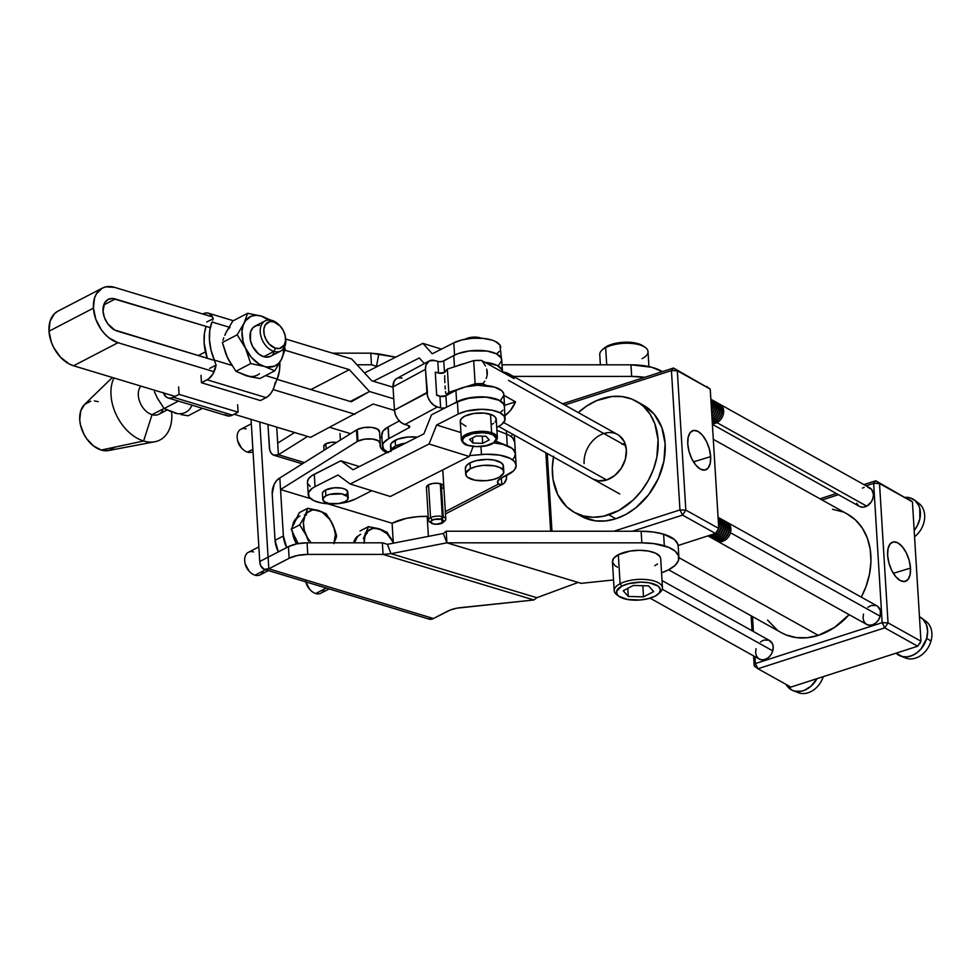 <?xml version="1.0" encoding="UTF-8"?>
<svg xmlns="http://www.w3.org/2000/svg" width="980" height="980" viewBox="0 0 980 980"><rect width="100%" height="100%" fill="white"/><g stroke="black" fill="none" stroke-linecap="round" stroke-linejoin="round"><path stroke-width="1.47" d="M348.194 497.926L347.839 492.119A12.728 5.157 176.5 0 0 339.435 487.82A12.728 5.157 176.5 0 0 325.544 490L325.899 495.807A12.728 5.157 -3.5 0 1 339.791 493.626A12.728 5.157 -3.5 0 1 348.194 497.926A12.728 5.157 -3.5 0 1 345.083 501.601A12.728 5.157 -3.5 0 1 331.191 503.781A12.728 5.157 -3.5 0 1 322.788 499.482A12.728 5.157 -3.5 0 1 325.899 495.807L325.544 490L334.241 487.795L341.432 488.089L345.18 489.216L347.814 491.887L346.173 494.9M324.037 450.273L323.78 446.182A8.477 3.442 -3.5 0 1 325.85 443.744L326.168 448.938L325.85 443.744L323.804 446.353M481.29 338.21A10.388 4.214 176.5 0 0 480.482 337.916L480.482 337.916A10.388 4.214 176.5 0 0 465.194 339.202M490.968 434.042A16.966 6.872 -3.5 0 1 491.813 443.732A16.966 6.872 -3.5 0 1 467.877 445.288A1.066 0.674 108.1 0 1 467.472 445.324A1.066 0.674 -71.9 0 0 467.877 445.288L462.928 442.09L462.695 439.42L465.01 436.786L472.397 433.76L482.136 432.731L488.334 433.356L493.161 434.936L496.346 438.562L493.822 442.556L486.448 445.569L476.697 446.598L467.877 445.288A16.966 6.872 -3.5 0 1 467.031 435.61A16.966 6.872 -3.5 0 1 490.968 434.042A1.066 0.674 -71.9 0 0 491.629 432.719A1.066 0.674 108.1 0 1 490.968 434.042M497.252 438.575A18.02 7.301 176.5 0 0 491.629 432.719A18.02 7.301 -3.5 0 1 497.35 437.595L496.223 419.207A18.02 7.301 176.5 0 0 490.502 414.332L491.629 432.719L490.502 414.332A18.02 7.301 176.5 0 0 470.853 414.026A18.02 7.301 176.5 0 0 460.245 421.412L461.372 439.8A18.02 7.301 -3.5 0 1 471.98 432.401A18.02 7.301 -3.5 0 1 491.629 432.719A18.02 7.301 176.5 0 0 473.095 432.168A18.02 7.301 176.5 0 0 461.47 438.82M373.343 381.269L419.293 357.97L424.328 363.58L419.293 357.97L373.343 381.269M442.286 361.473L450.224 357.443L442.286 361.473M454.561 355.115L453.801 342.853L432.254 353.78L422.907 343.368L364.548 372.964L422.907 343.368L432.254 353.78L453.801 342.853L454.561 355.115M500.768 347.459A26.938 10.915 176.5 0 0 483.14 338.37A26.938 10.915 176.5 0 0 453.801 342.853L462.18 339.852L472.336 338.272L482.724 338.333L491.776 340.023L495.341 341.42L499.91 345.021L501.442 358.472M499.273 351.391L497.056 353.449M441.429 349.125L422.907 343.368L441.429 349.125M476.17 436.002L469.628 439.395L472.875 443.058L482.675 443.327L489.216 439.934L485.958 436.272L476.17 436.002L485.958 436.272L489.216 439.934L482.675 443.327L482.234 436.161L482.675 443.327L472.875 443.058L472.556 437.876L472.875 443.058L469.628 439.395L476.17 436.002M467.178 445.055A1.066 0.674 -71.9 0 0 467.472 445.324C477.334 447.995 495.709 447.002 497.35 437.595M307.463 481.988L308.553 478.755L311.873 475.668L340.844 460.796L359.378 466.566L340.844 460.796L353.008 469.788L423.924 433.822L431.482 414.834L457.403 401.678L458.162 414.075L436.602 425.002L429.056 443.989L350.166 483.998L338.002 475.006L350.166 483.998L390.322 496.493L350.166 483.998L429.056 443.989L469.212 456.484L429.056 443.989L436.602 425.002L460.931 432.56L436.602 425.002L458.162 414.075A26.938 10.915 -3.5 0 1 487.501 409.579A26.938 10.915 -3.5 0 1 505.117 418.668A26.938 10.915 -3.5 0 1 498.305 426.557L501.417 424.671L504.872 420.469L504.259 416.243L499.702 412.629L491.862 410.191L481.952 409.297L466.529 411.073L458.162 414.075L457.403 401.678L470.731 397.696L486.325 397.157L498.943 400.244L503.512 403.858L504.357 406.32M310.17 486.521L307.806 483.581M390.322 496.493L469.212 456.484L473.181 446.488L469.212 456.484L390.322 496.493M496.725 427.366L498.305 426.557L496.725 427.366M465.966 426.288L460.723 422.882L460.245 421.486L461.372 418.619L465.071 415.998L474.112 413.401L484.537 413.144L492.842 415.287L495.758 417.737L496.002 420.579L495.096 422.013M493.54 423.385L491.397 424.634M505.117 418.668L504.357 406.284A26.938 10.915 176.5 0 0 486.742 397.194A26.938 10.915 176.5 0 0 457.403 401.678L431.482 414.834L423.924 433.822L353.008 469.788L340.844 460.796L314.286 474.271L315.046 486.656L338.002 475.006L315.046 486.656L311.934 488.542L308.48 492.744L309.092 496.97L313.649 500.572L321.489 503.01L333.114 503.892A26.938 10.915 -3.5 0 1 308.235 494.545A26.938 10.915 -3.5 0 1 315.046 486.656L314.286 474.271A26.938 10.915 176.5 0 0 307.475 482.16L308.235 494.545M502.875 410.228L500.658 412.286M371.788 490.723L355.189 499.139L371.788 490.723M338.529 503.561L346.81 502.14L355.189 499.139A26.938 10.915 -3.5 0 1 338.529 503.561M322.469 493.908L323.094 491.874L325.544 490A12.728 5.157 176.5 0 0 322.432 493.675L322.788 499.482M481.829 338.468L473.046 337.169L464.581 339.595M345.083 501.601L347.545 499.727L347.753 496.713L341.787 493.896L329.819 494.373L325.899 495.807L322.885 498.698L324.123 501.589L329.194 503.512L338.835 503.512L345.083 501.601M381.894 435.414L382.984 431.09L388.019 427.047A27.146 11.001 176.5 0 0 381.784 434.679L382.494 446.292A27.146 11.001 -3.5 0 1 388.729 438.66L388.019 427.047L388.729 438.66A27.146 11.001 -3.5 0 1 388.925 438.562L388.215 426.949L399.326 420.947L388.215 426.949A27.146 11.001 176.5 0 0 388.019 427.047A27.146 11.001 -3.5 0 1 388.215 426.949L388.925 438.562A27.146 11.001 176.5 0 0 388.729 438.66L383.695 442.703L382.629 444.871L383.609 449.097L388.546 452.65M387.651 452.221A27.146 11.001 -3.5 0 1 382.494 446.292M391.204 447.615L390.677 444.626L391.51 443.107L397.917 439.113L408.256 436.982L417.345 437.166A19.086 7.73 176.5 0 0 395.197 440.29L395.553 446.096A19.086 7.73 -3.5 0 1 405.598 443.119L395.553 446.096L395.197 440.29A19.086 7.73 176.5 0 0 390.542 445.802L390.898 451.609M391.008 450.518A19.086 7.73 -3.5 0 1 395.553 446.096L391.008 450.518M438.526 373.062L437.815 361.461A4.239 1.715 176.5 0 0 443.781 360.922L444.491 372.535A4.239 1.715 -3.5 0 1 438.526 373.062L435.267 372.13L436.688 395.357L435.267 372.13L438.526 373.062L437.815 361.461L434.557 360.518L439.261 361.706L442.495 361.412L453.789 355.52L454.475 366.79L453.789 355.52L443.781 360.922L444.491 372.535L438.526 373.062M456.57 366.116A27.146 11.001 -3.5 0 1 464.508 363.555L456.558 366.116M502.422 372.241L502.017 369.766L497.191 365.466L484.867 362.294A27.146 11.001 -3.5 0 1 502.446 371.432A27.146 11.001 -3.5 0 1 502.434 372.094M502.446 371.432L501.736 359.832A27.146 11.001 176.5 0 0 483.52 350.62A27.146 11.001 176.5 0 0 453.789 355.52L458.211 353.56L469.334 350.95L487.244 351.085L496.48 353.854L501.307 358.153L501.711 360.628L498.404 365.565M456.631 401.959A27.146 11.001 -3.5 0 1 486.362 397.072A27.146 11.001 -3.5 0 1 504.577 406.271A27.146 11.001 -3.5 0 1 504.443 407.656L504.149 404.605L499.322 400.293L495.157 398.676L484.365 396.925L466.333 398.456L453.066 403.882L456.631 401.959L455.921 390.346L456.631 401.959M504.577 406.271L503.867 394.658A27.146 11.001 176.5 0 0 485.651 385.459A27.146 11.001 176.5 0 0 455.921 390.346L465.623 386.843L477.579 385.263L494.447 387.063L501.662 390.689L503.438 392.992L503.843 395.454L500.535 400.404M408.746 427.844L408.611 425.59L408.746 427.844L388.925 438.562L408.746 427.844A4.239 1.715 -3.5 0 0 409.726 426.655L409.726 426.655A4.239 1.715 -3.5 0 0 408.195 425.443L409.714 426.533L408.746 427.844M446.611 407.166L445.912 395.761L455.921 390.346L445.912 395.761L446.611 407.166M439.947 396.288A4.239 1.715 176.5 0 0 445.912 395.761L439.947 396.288L440.657 407.901L439.947 396.288L436.688 395.357L439.947 396.288M445.128 407.913A4.239 1.715 -3.5 0 1 440.657 407.901L437.399 406.97L404.936 424.512L408.195 425.443L404.936 424.512L437.399 406.97L433.601 405.01L430.269 401.592L427.929 397.219L426.913 392.551L394.45 410.106L393.029 386.88L425.491 369.338L427.464 392.711L425.491 369.338L425.957 365.099L429.24 360.922L434.557 360.518A12.728 8.759 -118.4 0 0 429.216 360.934A12.728 8.759 -118.4 0 0 425.491 369.338L427.464 392.711L394.45 410.106L395.467 414.761L397.819 419.134L401.139 422.564L404.936 424.512A12.728 8.759 61.6 0 1 394.45 410.106L393.029 386.88L425.491 369.338L426.913 392.551A12.728 8.759 -118.4 0 0 437.399 406.97L442.103 408.146L445.337 407.864M402.094 378.072L398.407 377.888M396.79 378.476L394.279 380.901L393.029 386.88A12.728 8.759 61.6 0 1 396.753 378.488L429.216 360.934M163.207 408.868A16.966 11.454 -117.4 0 1 152.047 414.663L143.619 441A40.29 27.207 62.6 0 0 171.647 412.029A40.29 27.207 -117.4 0 1 154.779 441.772A40.29 27.207 -117.4 0 1 143.619 441L101.197 450.041A26.509 17.897 62.6 0 0 108.535 450.543L154.779 441.772M114.893 447.211L108.731 450.506L101.197 450.041L143.619 441L152.047 414.663A16.966 11.454 -117.4 0 1 139.846 402.07A16.966 11.454 -117.4 0 1 140.838 386.096A16.966 11.454 62.6 0 0 139.846 402.07A16.966 11.454 62.6 0 0 152.047 414.663L164.064 408.427L152.047 414.663A16.966 11.454 62.6 0 0 158.907 414.246L166.992 410.044M279.913 325.789L279.165 325.017A16.966 11.454 62.6 0 0 272.06 320.435L273.873 321.893A14.418 9.739 -117.4 0 1 279.913 325.789A14.418 9.739 -117.4 0 1 285.266 336.103A14.418 9.739 -117.4 0 1 275.478 348.219L273.959 351.404A16.966 11.454 62.6 0 0 285.462 337.157L285.266 336.103M270.676 356.242L266.217 357.161L263.73 356.708A16.966 11.454 62.6 0 0 270.603 356.279L280.819 350.975A16.966 11.454 -117.4 0 1 273.959 351.404L263.73 356.708L258.769 354.05L252.681 346.614L250.427 340.452L250.611 331.73L253.073 327.541L257.017 325.446L259.369 325.287M265.2 320.864L254.971 326.168A16.966 11.454 62.6 0 0 250.807 341.959A16.966 11.454 62.6 0 0 263.73 356.708L273.959 351.404A16.966 11.454 -117.4 0 1 261.035 336.655A16.966 11.454 -117.4 0 1 265.2 320.864A16.966 11.454 -117.4 0 1 272.06 320.435A16.966 11.454 -117.4 0 1 279.545 325.434M285.352 336.618A16.966 11.454 -117.4 0 1 280.819 350.975M188.123 415.777L202.444 408.341L188.123 415.777L181.006 414.589L188.123 415.777M154.375 391.657L157.584 398.566L164.138 408.525L178.446 401.102L164.138 408.525L177.221 413.585M171.794 411.955L164.138 408.525L157.425 398.162M174.514 412.984A27.563 18.608 62.6 0 0 191.749 405.843M238.091 412.176L237.638 404.752L238.091 412.176L179.071 394.364L238.091 412.176L232.419 415.116L238.091 412.176M163.268 392.478L166.036 396.851L168.744 398.125L171.819 397.941L179.071 394.364L178.617 386.929L179.071 394.364L173.411 397.304L232.419 415.116L229.271 416.047L225.057 414.663M168.143 397.978L227.152 415.802A15.264 9.408 -73.2 0 0 232.419 415.116L173.411 397.304A15.264 9.408 106.8 0 1 168.143 397.978A15.264 9.408 106.8 0 1 163.415 392.907M242.575 374.238L249.937 376.467M283.612 348.562A27.563 18.608 -117.4 0 1 281.554 359.231L274.719 370.844L281.554 359.231A27.563 18.608 -117.4 0 1 264.331 366.385L274.719 370.844L259.884 378.537L274.719 370.844L264.331 366.385L250.721 363.592L235.898 371.285L249.435 376.614L259.884 378.537L246.274 375.744L235.898 371.285L227.507 357.737A27.563 18.608 62.6 0 0 232.321 365.528M246.274 375.744A27.563 18.608 62.6 0 0 259.48 373.735M229.712 361.791L225.902 354.013L222.362 342.51L237.185 334.817L251.358 357.357L258.892 363.899L264.331 366.385A27.563 18.608 -117.4 0 1 245.564 348.365L250.721 363.592L245.564 348.365L237.185 334.817L222.362 342.51L227.507 357.737L235.898 371.285L250.721 363.592L267.026 366.986L274.51 366.152L278.565 363.445L281.554 359.231L285.168 349.309L284.592 346.945L285.168 349.309L281.554 359.231L283.257 353.792L283.563 347.496M224.763 335.246L225.976 332.575L224.763 335.246M222.975 340.207L223.771 337.782L222.975 340.207M237.185 334.817L244.02 323.216L247.646 313.282L232.811 320.974L225.976 332.575L232.811 320.974L247.646 313.282L261.256 316.062L271.632 320.521L261.256 316.062L247.646 313.282L244.02 323.216L237.185 334.817M229.994 327.443A27.563 18.608 62.6 0 0 225.976 332.575L227.752 329.721M269.316 320.387L261.256 316.062L255.927 315.303L251.064 316.295L245.368 320.926L243.003 325.801L241.987 331.718L243.114 341.677L245.564 348.365A27.563 18.608 -117.4 0 1 244.02 323.216A27.563 18.608 -117.4 0 1 261.256 316.062A27.563 18.608 -117.4 0 1 268.777 319.97M273.947 353.033L272.501 354.895M272.06 320.435A16.966 11.454 62.6 0 0 260.227 332.061A16.966 11.454 62.6 0 0 273.959 351.404L275.478 348.219A14.418 9.739 -117.4 0 1 263.804 331.779A14.418 9.739 -117.4 0 1 273.873 321.893L272.06 320.435M273.873 321.893L269.769 321.636L265.188 325.017L263.853 329.268L264.171 334.401L266.082 339.631L269.304 344.176L275.478 348.219L279.582 348.464L284.163 345.095L285.499 340.844L285.18 335.711L283.269 330.468L280.047 325.936L273.873 321.893M207.246 358.276L204.11 342.706L204.465 333.09L206.057 326.377A46.82 31.617 62.6 0 0 207.246 358.276M211.974 322.004L228.928 327.124L211.974 322.004L209.781 330.432L209.451 339.938L210.982 349.995L216.066 365.087A15.264 9.408 106.8 0 1 207.123 379.811L266.131 397.623A15.264 9.408 -73.2 0 0 275.074 382.911L276.311 381L273.004 389.783L270.615 393.703L267.699 396.63L260.472 400.563L266.131 397.623L207.123 379.811L201.464 382.751L260.472 400.563L201.464 382.751L208.691 378.807L212.881 374.029L216.066 365.087L214.314 360.089A46.82 31.617 -117.4 0 1 211.974 322.004M213.224 318.671L212.672 320.215L213.224 318.671L212.513 316.932L209.169 313.49L206.241 312.926L203.093 313.857A15.264 9.408 106.8 0 1 208.36 313.171A15.264 9.408 106.8 0 1 213.224 318.671L206.78 322.016M277.242 379.101L276.311 381L277.242 379.101L265.58 375.573L277.242 379.101L279.435 370.673L279.839 362.526A46.82 31.617 -117.4 0 1 277.242 379.101M231.721 365.356L214.314 360.089L231.721 365.356M209.622 368.431L216.066 365.087M200.998 375.316L201.464 382.751L200.998 375.316M227.507 357.737L226.135 354.417M224.947 335.16L225.976 332.575M112.382 377.496L84.599 404.422A26.509 17.897 62.6 0 0 81.806 429.473A26.509 17.897 62.6 0 0 101.197 450.041L93.443 445.888L86.632 438.685L83.925 434.263L80.409 424.646L79.735 419.808L80.691 411.012L84.549 404.471L90.711 401.188M94.374 400.943L98.245 401.653M143.619 441A40.29 27.207 -117.4 0 1 113.925 377.962A40.29 27.207 62.6 0 0 143.619 441M430.771 522.389A8.697 3.528 -3.5 0 1 428.444 520.196L426.423 487.281A8.697 3.528 -3.5 0 1 428.554 484.782L432.817 483.471L437.864 483.275L442.874 484.794L443.72 486.766M264.416 569.38L429.056 619.103A12.764 7.865 -73.2 0 0 433.454 618.527L268.814 568.817L268.104 557.204L268.814 568.817A12.764 7.865 106.8 0 1 264.416 569.38A12.764 7.865 106.8 0 1 259.749 561.503L268.079 557.179L259.749 561.503L251.052 419.366L259.749 561.503L260.656 565.632L264.049 569.258L268.814 568.817L289.149 558.269L288.439 546.656L296.854 543.827L307.071 542.81A21.205 8.587 176.5 0 0 288.439 546.656L289.149 558.269A21.205 8.587 -3.5 0 1 307.781 554.423L307.071 542.81L382.359 542.822L383.07 554.423L307.781 554.423L307.071 542.81L382.359 542.822L387.418 544.329L443.303 533.475L446.892 542.822L391.008 553.688L387.418 544.329L382.359 542.822L383.07 554.423L391.008 553.688L387.418 544.329L443.303 533.475L446.206 531.209L641.141 531.234L641.851 542.846A42.41 17.187 -3.5 0 1 664.33 545.787L663.619 534.173A42.41 17.187 176.5 0 0 641.141 531.234L641.851 542.846L446.917 542.822L446.206 531.209L443.303 533.475L446.892 542.822L446.206 531.209L641.141 531.234L653.121 531.993L663.619 534.173L664.33 545.787A42.41 17.187 -3.5 0 1 678.895 557.608A42.41 17.187 -3.5 0 1 661.549 572.81L668.323 569.956L674.951 565.497L678.442 560.609L678.503 555.685L675.134 551.128L668.617 547.318L653.832 543.606L641.851 542.846L446.917 542.822L581.14 583.345L578.139 582.451L536.82 597.714L533.916 599.981L457.084 608.151L450.371 609.964L433.454 618.527L428.689 618.968M324.123 589.176A12.728 8.587 -117.4 0 1 315.744 593.525A12.728 8.587 62.6 0 0 320.889 593.206L329.133 588.931M326.267 588.061L315.744 593.525L326.267 588.061M658.425 593.904L660.226 592.226A24.169 9.8 176.5 0 0 651.455 580.319A24.169 9.8 176.5 0 0 620.107 583.725L621.822 586.138A22.05 8.93 -3.5 0 1 650.426 583.039A22.05 8.93 -3.5 0 1 658.425 593.904A22.05 8.93 -3.5 0 1 655.069 596.183L648.282 598.658L639.989 600.005L627.531 599.49L618.748 596.159L617.204 594.603L616.604 591.148L621.822 586.138L628.621 583.651L641.226 582.132L649.373 582.831L658.156 586.15L660.422 589.409L659.332 592.924L655.069 596.183A22.05 8.93 -3.5 0 1 618.956 596.318A22.05 8.93 -3.5 0 1 621.822 586.138L620.107 583.725A24.169 9.8 -3.5 0 1 646.506 579.572A24.169 9.8 -3.5 0 1 662.468 587.743A24.169 9.8 -3.5 0 1 659.221 593.072M662.468 587.743L660.692 558.723A24.169 9.8 176.5 0 0 644.73 550.552A24.169 9.8 176.5 0 0 618.331 554.692L620.107 583.725L618.331 554.692A24.169 9.8 176.5 0 0 612.427 561.675L614.203 590.695A24.169 9.8 -3.5 0 1 620.107 583.725A24.169 9.8 176.5 0 0 616.971 594.872L618.956 596.318M648.932 366.594L648.025 351.661A24.169 9.8 176.5 0 0 632.063 343.478A24.169 9.8 176.5 0 0 605.665 347.63L606.718 364.805L605.665 347.63A24.169 9.8 -3.5 0 1 645.257 347.471A24.169 9.8 -3.5 0 1 642.12 358.631M645.257 347.471L643.272 346.038A22.05 8.93 176.5 0 0 607.147 346.173L605.665 347.63L607.147 346.173A22.05 8.93 176.5 0 0 603.803 348.451L602.002 350.117A24.169 9.8 -3.5 0 1 605.665 347.63A24.169 9.8 176.5 0 0 599.76 354.613L600.385 364.805M253.024 451.56A12.728 8.587 -117.4 0 1 247.475 452.111A12.728 8.587 62.6 0 0 252.632 451.792L253.024 451.584M252.877 449.305L247.475 452.111L252.877 449.305M263.375 570.838A12.728 8.587 -117.4 0 1 255.008 575.187A12.728 8.587 62.6 0 0 260.153 574.868L268.398 570.593M265.531 569.723L255.008 575.187L265.531 569.723M503.794 471.858L503.438 466.051A19.086 7.73 176.5 0 0 490.845 459.608A19.086 7.73 176.5 0 0 470.008 462.879L470.363 468.685A19.086 7.73 -3.5 0 1 491.201 465.414A19.086 7.73 -3.5 0 1 503.794 471.858A19.086 7.73 -3.5 0 1 499.139 477.37L503.659 473.034L503.132 470.045L499.812 467.509L494.202 465.819L483.41 465.365L476.243 466.529L470.363 468.685L465.843 473.022L466.37 476.011L467.693 477.358L475.3 480.237L486.08 480.69L493.259 479.526L499.139 477.37A19.086 7.73 -3.5 0 1 478.301 480.641A19.086 7.73 -3.5 0 1 465.696 474.198A19.086 7.73 -3.5 0 1 470.363 468.685L470.008 462.879L475.888 460.723L486.791 459.412L493.846 460.012L501.442 462.891L503.402 465.708L502.471 468.759M356.487 429.963L357.198 441.576A12.728 5.157 -3.5 0 1 357.982 441.135L357.271 429.522A12.728 5.157 176.5 0 0 356.487 429.963L357.198 441.576L280.537 489.559L310.599 498.636L280.537 489.559L279.827 477.946L356.487 429.963L279.827 477.946L283.379 535.999L275.049 540.323L272.207 493.883L274.143 484.402L276.691 480.482L279.827 477.946A12.728 7.84 106.8 0 0 272.207 493.883L275.049 540.323A21.205 14.32 62.6 0 0 278.381 551.863L275.049 540.323L283.379 535.999L280.537 489.559L357.198 441.576A12.728 5.157 176.5 0 1 357.982 441.135A12.728 5.157 -3.5 0 1 371.861 438.954A12.728 5.157 -3.5 0 1 380.265 443.254A12.728 5.157 -3.5 0 1 380.216 443.879L378.501 440.841L372.584 439.028L364.732 439.138L357.982 441.135L357.271 429.522A12.728 5.157 176.5 0 0 356.487 429.963M294.613 432.523L277.695 443.119L294.613 432.523M506.574 475.741L506.403 478.853L503.904 483.434L501.785 484.573L501.393 478.081L501.785 484.573L498.526 484.034L497.632 481.241L500.596 478.497L513.422 470.976L515.015 469.089L516.141 465.243A31.813 12.887 -3.5 0 1 508.375 474.467L500.596 478.497A12.728 5.157 -3.5 0 0 497.485 482.172A12.728 5.157 -3.5 0 0 498.526 484.034L445.337 511.634L498.526 484.034L501.785 484.573A12.728 8.587 -117.4 0 0 502.85 484.145A12.728 8.587 -117.4 0 0 506.574 475.741M481.462 454.524A31.813 12.887 -3.5 0 1 516.141 465.28L514.488 461.555L510.188 458.371L499.678 455.124L486.178 454.242L469.567 455.577L481.462 454.524L480.972 446.537L481.462 454.524M515.443 453.875L513.287 449.416L510.727 447.456L495.843 441.196L507.285 445.765L506.574 434.152A31.813 12.887 -3.5 0 1 514.721 442.054A31.813 12.887 176.5 0 0 506.574 434.152L496.909 430.293L506.574 434.152L506.366 430.747L507.285 445.765A31.813 12.887 -3.5 0 1 515.431 453.666A31.813 12.887 176.5 0 0 493.761 442.862L502.924 444.357L511.94 448.277L514.953 451.743L515.431 453.63L514.304 457.476L512.712 459.363M307.61 436.443L278.406 454.72L277.695 443.119L278.406 454.72L273.653 455.173L271.166 453.164L269.659 449.624L267.957 424.475L269.365 447.444A12.728 7.84 106.8 0 0 274.02 455.296A12.728 7.84 106.8 0 0 278.406 454.72L307.61 436.443M276.715 427.121L277.695 443.119L276.715 427.121M386.904 452.797L380.755 447.787L380.216 443.879A31.813 12.887 -3.5 0 0 380.069 445.459A31.813 12.887 -3.5 0 0 386.708 452.699M327.614 503.769L392.11 523.246L406.406 518.346L417.872 516.644L428.211 516.362A38.171 15.46 -3.5 0 0 392.11 523.246L393.274 542.381L392.11 523.246L327.614 503.769M442.642 488.126L441.662 488.738A8.697 3.528 -3.5 0 0 443.781 486.227L443.781 486.227A8.697 3.528 -3.5 0 0 438.048 483.287A8.697 3.528 -3.5 0 0 428.554 484.782L430.563 517.685A8.697 3.528 176.5 0 0 429.436 521.691L431.433 523.136A6.578 2.658 -3.5 0 1 432.278 520.098L430.563 517.685L428.554 484.782L426.447 487.452M465.39 468.734L466.321 465.696L470.008 462.879A19.086 7.73 176.5 0 0 465.341 468.391L465.696 474.198M379.799 435.671A31.813 12.887 176.5 0 0 382.016 438.575L380.044 436.174M380.265 443.254L379.554 431.641A12.728 5.157 176.5 0 0 371.151 427.341A12.728 5.157 176.5 0 0 357.271 429.522L364.021 427.525L371.873 427.415L377.79 429.228L379.505 432.266M286.711 547.538A21.205 14.32 -117.4 0 1 283.379 535.999L286.724 547.563M292.408 526.811A21.205 14.32 62.6 0 1 296.72 517.93L294.343 520.784L292.383 527.044M292.31 530.719L293.976 538.498L296.56 543.888A21.205 14.32 62.6 0 1 292.395 531.736M357.467 536.28L353.584 542.81A21.205 14.32 62.6 0 1 357.467 536.28M512.883 434.263L511.291 436.149M304.388 462.572L278.406 454.72L304.388 462.572M336.483 442.482L331.657 442.274L325.85 443.744A8.477 3.442 -3.5 0 1 336.483 442.482M258.855 546.877L248.43 552.279A12.728 8.587 62.6 0 0 245.306 564.125A12.728 8.587 62.6 0 0 255.008 575.187A12.728 8.587 -117.4 0 1 249.68 571.744A12.728 8.587 -117.4 0 1 244.951 562.643A12.728 8.587 -117.4 0 1 253.587 551.961M244.951 562.643L245.135 563.61A10.376 7.007 62.6 0 0 248.994 571.034L245.196 563.904M251.321 423.801L240.909 429.203A12.728 8.587 62.6 0 0 237.785 441.049A12.728 8.587 62.6 0 0 247.475 452.111A12.728 8.587 -117.4 0 1 242.146 448.668A12.728 8.587 -117.4 0 1 237.43 439.567A12.728 8.587 -117.4 0 1 246.054 428.885M237.43 439.567L237.613 440.535A10.376 7.007 62.6 0 0 241.46 447.958L237.675 440.829M643.48 346.197L634.697 342.865L622.226 342.351L610.283 344.813L603.754 348.488M618.074 595.595A24.169 9.8 -3.5 0 1 614.203 590.695M648.638 585.869L633.386 585.452L623.207 590.732L628.266 596.44L643.505 596.869L653.697 591.577L648.638 585.869L653.697 591.577L643.505 596.869L642.831 585.709L643.505 596.869L628.266 596.44L627.776 588.368L628.266 596.44L623.207 590.732L633.386 585.452L648.638 585.869M305.699 580.981L305.882 581.949A12.728 8.587 62.6 0 0 315.744 593.525A12.728 8.587 -117.4 0 1 310.415 590.082A12.728 8.587 -117.4 0 1 305.895 581.912A10.376 7.007 62.6 0 0 309.729 589.372L310.415 590.082M305.944 582.243L309.741 589.384M581.14 583.345L613.541 579.964L581.14 583.345L446.892 542.822L578.139 582.451L536.82 597.714L391.008 553.688L383.07 554.423L533.916 599.981L460.821 607.625A21.205 8.587 -3.5 0 0 447.603 611.189L433.454 618.527L268.814 568.817L289.149 558.269L297.565 555.44L307.781 554.423L383.07 554.423L533.916 599.981L536.82 597.714L391.008 553.688L446.917 542.822L581.14 583.345M428.395 536.366L427.17 516.338L428.395 536.366M376.528 366.3L378.795 353.915L370.759 353.168L371.469 364.781L376.528 366.3L378.795 353.915L395.749 357.137L370.759 353.168L371.469 364.781L357.002 364.781L371.469 364.781L376.528 366.3M332.502 353.168L370.759 353.168L332.502 353.168M502.03 364.793L630.961 364.817L631.671 376.43L513.422 376.406L631.671 376.43A42.41 17.187 -3.5 0 1 644.717 377.325L631.671 376.43L630.961 364.817L502.03 364.793M662.296 371.653A42.41 17.187 176.5 0 0 630.961 364.817L651.847 367.292L662.296 371.653M678.895 557.632L818.3 635.383L678.895 557.632L678.185 545.995A42.41 17.187 176.5 0 0 663.619 534.173L674.424 539.515L677.793 544.072L678.197 546.509M268.079 557.179L259.81 422.013L268.079 557.204L288.439 546.656L268.091 557.204M660.63 558.282L659.846 556.42L655.632 553.21L648.527 551.066L639.597 550.307L630.201 551.054L618.331 554.692L613.664 558.257L612.476 562.116L614.962 565.681L617.474 567.175M654.775 565.693L657.519 563.99M364.156 543.3L364.928 536.256L368.002 531.025L372.939 528.404L378.966 528.771A21.205 14.32 -117.4 0 1 393.397 542.626L393.397 542.626A21.205 14.32 -117.4 0 1 393.629 543.128L386.953 532.201L378.966 528.771L387.112 533.782L393.397 542.626L386.341 531.858M363.335 538.633L365.712 534.272A21.205 14.32 -117.4 0 1 378.966 528.771L368.492 526.628L363.335 538.633M364.131 542.81A21.205 14.32 -117.4 0 1 365.712 534.272L368.492 526.628L360.015 531.025L368.492 526.628L383.303 530.364M357.026 537.555L355.201 541.303M367.169 533.353L365.148 533.23M355.985 539.318A21.205 14.32 -117.4 0 1 360.652 534.345M295.372 537.775L297.724 542.785M296.279 519.216L291.232 529.261L299.709 524.851L306.152 535.276A21.205 14.32 -117.4 0 1 304.964 515.933L299.709 524.851L306.152 535.276A21.205 14.32 -117.4 0 0 311.15 542.81L307.438 537.738L304.266 530.131L303.396 522.475L304.964 515.933L299.709 524.851L291.232 529.261L296.438 540.323L291.232 529.261L294.466 522.965M299.917 516.007A21.205 14.32 -117.4 0 0 295.25 520.968L299.268 512.687L307.757 508.289L304.964 515.933L307.267 512.687L312.191 510.053L316.148 509.968L322.396 512.344L329.868 519.51L333.715 526.836L335.393 534.615L333.837 543.643L336.618 535.999L332.649 524.288A21.205 14.32 -117.4 0 1 334.204 542.81M306.421 515.015L304.4 514.892M308.455 541.058L306.152 535.276L308.455 541.058M322.567 512.026L307.757 508.289L304.964 515.933A21.205 14.32 -117.4 0 1 318.218 510.433A21.205 14.32 -117.4 0 1 332.649 524.288L326.205 513.863L318.218 510.433L307.757 508.289L299.268 512.687L295.25 520.968M335.54 539.625L336.618 535.999L334.952 530.058L329.684 518.861L325.605 513.52M910.494 568.094L893.344 573.312L910.494 568.094L909.183 560.401L906.329 552.904L902.372 546.754L897.901 542.883L893.613 541.879L890.159 543.888L888.052 548.616L887.623 555.329A20.629 10.082 -107.9 0 1 892.56 542.136A20.629 10.082 -107.9 0 1 910.494 568.094A20.629 10.082 -107.9 0 1 905.214 581.397A20.629 10.082 -107.9 0 1 887.623 555.329L888.933 563.022L891.788 570.519L895.745 576.669L900.204 580.54L904.503 581.544L907.958 579.535L910.065 574.807L910.494 568.094M710.647 456.631L693.485 461.862L710.647 456.631L709.324 448.95L706.482 441.453L702.513 435.304L698.054 431.433L693.767 430.428L690.3 432.437L688.193 437.166L687.764 443.879A20.629 10.082 -107.9 0 1 692.713 430.685A20.629 10.082 -107.9 0 1 710.647 456.631A20.629 10.082 -107.9 0 1 705.367 469.947A20.629 10.082 -107.9 0 1 687.764 443.879L689.075 451.572L691.929 459.057L695.898 465.206L700.357 469.089L704.645 470.094L708.111 468.085L710.206 463.356L710.647 456.631M668.63 569.797L781.452 632.713A67.865 52.442 -60.9 0 0 818.3 635.383A67.865 52.442 -60.9 0 0 849.145 614.644L834.495 627.433L818.3 635.383L807.226 637.735L796.446 637.613L786.352 635.04L781.685 632.847M847.333 514.059L855.663 520.123L862.412 528.232L867.337 538.094L870.216 549.302L870.963 561.442L869.53 574.047L865.989 586.616L861.298 597.151A67.865 52.442 -60.9 0 0 847.553 514.182L713.293 439.31M719.577 526.664A10.609 8.195 -60.9 0 0 718.095 517.722A10.609 8.195 119.1 0 1 719.577 526.664A10.609 8.195 119.1 0 1 717.679 530.682A10.609 8.195 -60.9 0 0 719.577 526.664L719.577 526.664M718.107 518.04A10.609 8.195 119.1 0 1 719.161 526.432A10.609 8.195 119.1 0 1 718.708 527.755A10.609 8.195 -60.9 0 0 719.161 526.432A10.609 8.195 -60.9 0 0 718.107 518.04M709.863 536.428L709.777 535.656L709.863 536.428A10.609 8.195 119.1 0 1 707.94 535.876A10.609 8.195 -60.9 0 0 709.863 536.428A10.609 8.195 -60.9 0 0 721.035 527.473L721.452 527.706A10.609 8.195 -60.9 0 0 718.254 517.379A10.609 8.195 -60.9 0 0 718.071 517.269A10.609 8.195 119.1 0 1 721.035 527.473A10.609 8.195 119.1 0 1 709.863 536.428M711.737 537.481L711.664 536.709L711.737 537.481A10.609 8.195 119.1 0 1 709.398 536.709A10.609 8.195 119.1 0 1 708.687 536.256A10.609 8.195 -60.9 0 0 711.737 537.481A10.609 8.195 -60.9 0 0 722.922 528.526L723.338 528.759A10.609 8.195 -60.9 0 0 720.141 518.42A10.609 8.195 -60.9 0 0 719.933 518.31A10.609 8.195 119.1 0 1 723.338 528.759A10.609 8.195 119.1 0 1 712.154 537.714A10.609 8.195 119.1 0 1 709.606 536.832A10.609 8.195 -60.9 0 0 709.814 536.942A10.609 8.195 -60.9 0 0 712.154 537.714A10.609 8.195 -60.9 0 0 723.338 528.759L722.922 528.526A10.609 8.195 119.1 0 1 711.737 537.481M710.28 536.66A10.609 8.195 119.1 0 1 707.915 535.889A10.609 8.195 -60.9 0 0 707.928 535.901A10.609 8.195 -60.9 0 0 710.28 536.66A10.609 8.195 -60.9 0 0 721.452 527.706A10.609 8.195 119.1 0 1 710.28 536.66M718.965 517.832A10.609 8.195 119.1 0 1 719.724 518.187A10.609 8.195 119.1 0 1 722.922 528.526A10.609 8.195 -60.9 0 0 718.965 517.832M713.624 538.535L713.538 537.751L713.624 538.535A10.609 8.195 119.1 0 1 711.272 537.763A10.609 8.195 119.1 0 1 710.573 537.31A10.609 8.195 -60.9 0 0 713.624 538.535A10.609 8.195 -60.9 0 0 724.808 529.568L725.212 529.8A10.609 8.195 -60.9 0 0 722.015 519.474A10.609 8.195 -60.9 0 0 721.807 519.363A10.609 8.195 119.1 0 1 725.212 529.8A10.609 8.195 119.1 0 1 714.04 538.755A10.609 8.195 119.1 0 1 711.48 537.873A10.609 8.195 -60.9 0 0 711.688 537.995A10.609 8.195 -60.9 0 0 714.04 538.755A10.609 8.195 -60.9 0 0 725.212 529.8L724.808 529.568A10.609 8.195 119.1 0 1 713.624 538.535M720.839 518.885A10.609 8.195 119.1 0 1 721.598 519.241A10.609 8.195 119.1 0 1 724.808 529.568A10.609 8.195 -60.9 0 0 720.839 518.885M715.51 539.576L715.425 538.804L715.51 539.576A10.609 8.195 119.1 0 1 713.158 538.816A10.609 8.195 119.1 0 1 712.448 538.351A10.609 8.195 -60.9 0 0 715.51 539.576A10.609 8.195 -60.9 0 0 726.682 530.621L727.099 530.854A10.609 8.195 -60.9 0 0 723.902 520.527A10.609 8.195 -60.9 0 0 723.693 520.404A10.609 8.195 119.1 0 1 727.099 530.854A10.609 8.195 119.1 0 1 715.914 539.809A10.609 8.195 119.1 0 1 713.367 538.927A10.609 8.195 -60.9 0 0 713.575 539.049A10.609 8.195 -60.9 0 0 715.914 539.809A10.609 8.195 -60.9 0 0 727.099 530.854L726.682 530.621A10.609 8.195 119.1 0 1 715.51 539.576M722.726 519.927A10.609 8.195 119.1 0 1 723.485 520.294A10.609 8.195 119.1 0 1 726.682 530.621A10.609 8.195 -60.9 0 0 722.726 519.927M717.385 540.629L717.299 539.845L717.385 540.629A10.609 8.195 119.1 0 1 715.033 539.858A10.609 8.195 119.1 0 1 714.334 539.404A10.609 8.195 -60.9 0 0 717.385 540.629A10.609 8.195 -60.9 0 0 728.569 531.674L728.985 531.907A10.609 8.195 -60.9 0 0 725.776 521.568A10.609 8.195 -60.9 0 0 725.567 521.458A10.609 8.195 119.1 0 1 728.985 531.907A10.609 8.195 119.1 0 1 717.801 540.862A10.609 8.195 119.1 0 1 715.241 539.968A10.609 8.195 -60.9 0 0 715.449 540.09A10.609 8.195 -60.9 0 0 717.801 540.862A10.609 8.195 -60.9 0 0 728.985 531.907L728.569 531.674A10.609 8.195 119.1 0 1 717.385 540.629M724.6 520.98A10.609 8.195 119.1 0 1 725.359 521.336A10.609 8.195 119.1 0 1 728.569 531.674A10.609 8.195 -60.9 0 0 724.6 520.98M719.271 541.671L719.185 540.899L719.271 541.671A10.609 8.195 119.1 0 1 716.919 540.911A10.609 8.195 119.1 0 1 716.208 540.458A10.609 8.195 -60.9 0 0 719.271 541.671A10.609 8.195 -60.9 0 0 730.443 532.716L880.187 616.224A10.609 8.195 -60.9 0 0 876.99 605.897L727.246 522.389A10.609 8.195 119.1 0 1 730.443 532.716A10.609 8.195 119.1 0 1 719.271 541.671M877.627 606.302L880.346 610.479L880.187 616.224L730.443 532.716A10.609 8.195 -60.9 0 0 726.486 522.034A10.609 8.195 119.1 0 1 727.246 522.389M931 641.018A21.07 16.28 119.1 0 1 908.791 658.817A21.07 16.28 -60.9 0 0 931 641.018A21.07 16.28 -60.9 0 0 926.1 621.443A21.07 16.28 -60.9 0 0 923.711 620.022A21.07 16.28 119.1 0 1 931 641.018L926.7 638.36A21.842 16.881 -60.9 0 0 920.134 617.094A21.842 16.881 119.1 0 1 921.617 618.062A21.842 16.881 119.1 0 1 926.7 638.36L931 641.018M926.676 638.348L926.7 638.36A21.842 16.881 119.1 0 1 900.461 656A21.842 16.881 119.1 0 1 898.832 655.228A21.842 16.881 -60.9 0 0 926.7 638.36L921.151 648.76L916.962 652.741L912.209 655.498L907.26 656.808L902.47 656.588L896.075 653.182A21.842 16.881 119.1 0 0 898.807 655.216A21.842 16.881 119.1 0 0 926.676 638.348A21.842 16.881 119.1 0 0 920.085 617.057A21.842 16.881 119.1 0 0 919.461 616.739L923.05 619.323L926.357 624.529L927.619 631.132L926.676 638.348M760.48 641.949L763.812 640.111L768.798 640.161L772.314 643.456L773.208 646.947L772.767 650.867L662.272 589.237L772.767 650.867A10.609 8.195 -60.9 0 0 769.57 640.528L662.027 580.552M823.274 676.653A21.07 16.28 119.1 0 1 801.37 693.448A21.07 16.28 -60.9 0 0 823.274 676.653M712.142 402.817L711.076 403.001L712.142 402.817A10.609 8.195 119.1 0 1 711.492 409.714A10.609 8.195 -60.9 0 0 712.142 402.817A10.609 8.195 -60.9 0 0 710.892 399.999A10.609 8.195 119.1 0 1 712.142 402.817M714.016 403.87L712.742 404.091L714.016 403.87A10.609 8.195 119.1 0 1 711.737 413.732A10.609 8.195 -60.9 0 0 714.016 403.87A10.609 8.195 -60.9 0 0 710.843 399.228A10.609 8.195 119.1 0 1 714.432 404.103A10.609 8.195 119.1 0 1 711.774 414.442A10.609 8.195 -60.9 0 0 714.432 404.103A10.609 8.195 -60.9 0 0 711.039 399.326A10.609 8.195 -60.9 0 0 710.843 399.228A10.609 8.195 119.1 0 1 714.016 403.87M712.558 403.05A10.609 8.195 119.1 0 1 711.554 410.755A10.609 8.195 -60.9 0 0 712.558 403.05A10.609 8.195 -60.9 0 0 710.867 399.681A10.609 8.195 119.1 0 1 712.558 403.05M715.902 404.912L714.616 405.144L715.902 404.912A10.609 8.195 119.1 0 1 711.909 416.696A10.609 8.195 -60.9 0 0 715.902 404.912A10.609 8.195 -60.9 0 0 711.737 399.791A10.609 8.195 119.1 0 1 712.497 400.146A10.609 8.195 119.1 0 1 715.902 404.912M717.789 405.965L716.503 406.185L717.789 405.965A10.609 8.195 119.1 0 1 712.056 419.073A10.609 8.195 -60.9 0 0 717.789 405.965A10.609 8.195 -60.9 0 0 713.624 400.832A10.609 8.195 119.1 0 1 714.383 401.2A10.609 8.195 119.1 0 1 717.789 405.965M716.319 405.144A10.609 8.195 119.1 0 1 711.946 417.26A10.609 8.195 -60.9 0 0 716.319 405.144A10.609 8.195 -60.9 0 0 712.913 400.379A10.609 8.195 -60.9 0 0 712.705 400.269A10.609 8.195 119.1 0 1 716.319 405.144M719.663 407.019L718.389 407.239L719.663 407.019A10.609 8.195 119.1 0 1 713.232 420.53A10.609 8.195 -60.9 0 0 719.663 407.019A10.609 8.195 -60.9 0 0 715.51 401.886A10.609 8.195 119.1 0 1 716.27 402.241A10.609 8.195 119.1 0 1 719.663 407.019M712.178 421.008A10.609 8.195 -60.9 0 0 713.232 420.53A10.609 8.195 119.1 0 1 712.178 421.008M718.205 406.198A10.609 8.195 119.1 0 1 712.092 419.538A10.609 8.195 -60.9 0 0 718.205 406.198A10.609 8.195 -60.9 0 0 714.8 401.433A10.609 8.195 -60.9 0 0 714.592 401.31A10.609 8.195 119.1 0 1 718.205 406.198M713.636 420.763L713.636 420.763A10.609 8.195 119.1 0 1 712.203 421.388A10.609 8.195 -60.9 0 0 713.636 420.763A10.609 8.195 -60.9 0 0 720.08 407.251A10.609 8.195 119.1 0 1 713.636 420.763M721.55 408.06L720.263 408.28L721.55 408.06A10.609 8.195 119.1 0 1 715.106 421.584A10.609 8.195 -60.9 0 0 721.55 408.06A10.609 8.195 -60.9 0 0 717.385 402.939A10.609 8.195 119.1 0 1 718.144 403.295A10.609 8.195 119.1 0 1 721.55 408.06M712.276 422.539A10.609 8.195 -60.9 0 0 715.106 421.584A10.609 8.195 119.1 0 1 712.276 422.539M715.523 421.817L715.523 421.817A10.609 8.195 119.1 0 1 712.289 422.821A10.609 8.195 -60.9 0 0 715.523 421.817A10.609 8.195 -60.9 0 0 721.966 408.293A10.609 8.195 119.1 0 1 715.523 421.817M723.424 409.113L722.15 409.334L723.424 409.113A10.609 8.195 119.1 0 1 716.992 422.637A10.609 8.195 -60.9 0 0 723.424 409.113A10.609 8.195 -60.9 0 0 719.271 403.981A10.609 8.195 119.1 0 1 720.031 404.348A10.609 8.195 119.1 0 1 723.424 409.113M712.338 423.666A10.609 8.195 -60.9 0 0 716.992 422.637A10.609 8.195 119.1 0 1 712.338 423.666M712.386 424.365L859.436 506.378A10.609 8.195 -60.9 0 0 866.736 506.146L716.992 422.637L866.736 506.146L863.294 507.175L860.048 506.672M916.484 501.968A21.07 16.28 119.1 0 1 924.177 511.928A21.07 16.28 -60.9 0 0 918.885 503.402L914.401 500.008A21.842 16.881 119.1 0 1 914.181 530.462A21.842 16.881 -60.9 0 0 912.882 499.028A21.842 16.881 119.1 0 1 914.401 500.008M643.076 405.01L654.26 414.271L661.831 427.537L665.126 443.658L663.889 461.237L658.205 478.779L648.564 494.765L635.8 507.799L626.098 514.304L615.857 518.739L608.801 514.806L615.857 518.739A63.614 49.159 -60.9 0 0 663.203 464.361A63.614 49.159 -60.9 0 0 643.284 405.12L636.24 401.188A63.614 49.159 119.1 0 1 656.147 460.429A63.614 49.159 119.1 0 1 608.801 514.806A63.614 49.159 119.1 0 1 574.268 512.32A63.614 49.159 119.1 0 1 553.504 457.035M553.663 456.202L552.328 468.011L553.026 479.392L557.804 494.704L566.661 506.746L574.476 512.442L583.48 515.982L593.317 517.256L603.607 516.203L619.042 510.372L633.288 499.923L641.508 490.821L648.344 480.421L653.513 469.102L656.833 457.305L658.082 439.726L654.775 423.605L650.169 414.369L643.836 406.761L640.099 403.662L631.647 399.019L622.19 396.594L612.071 396.496L596.538 400.649L586.518 406.137L578.298 412.58A63.614 49.159 119.1 0 1 601.696 398.701A63.614 49.159 119.1 0 1 636.24 401.188M584.117 463.565A25.443 19.661 119.1 0 1 594.983 438.636A25.443 19.661 119.1 0 1 617.645 434.532A25.443 19.661 119.1 0 1 626.379 449.943A25.443 19.661 119.1 0 1 615.526 474.871A25.443 19.661 119.1 0 1 592.851 478.975M624.089 443.658L621.945 444.271L624.089 443.658M632.48 531.234L682.545 515.1L715.461 533.451L678.136 545.493L715.461 533.451L682.545 515.1L679.961 509.919L671.435 370.587L564.688 404.997L671.435 370.587L673.554 368.027L562.557 403.809L673.554 368.027L671.435 370.587L679.961 509.919L613.835 531.234L679.961 509.919L685.829 510.09L677.315 370.759L710.231 389.109L718.744 528.453L685.829 510.09L677.315 370.759L671.435 370.587L677.315 370.759L673.554 368.027L710.231 389.109L718.744 528.453L715.461 533.451L717.581 530.891L715.461 533.451L718.744 528.453L717.581 530.891L718.744 528.453L685.829 510.09L679.961 509.919L682.545 515.1L685.829 510.09L682.545 515.1L632.48 531.234M545.848 452.772L550.65 531.221L545.848 452.772M547.22 453.532L551.973 531.221L547.22 453.532M574.268 512.32L581.312 516.252A63.614 49.159 -60.9 0 0 615.857 518.739L605.481 520.956L595.362 520.846L581.532 516.374M592.778 478.938L598.474 480.813L606.669 479.98L614.644 475.606L621.198 468.354L625.313 459.351L626.379 449.943L624.223 441.576L619.188 435.512M607.98 432.646L603.827 433.528M706.47 386.377L710.231 389.109L706.47 386.377M757.957 668.74L884.744 627.861L917.672 646.212L790.872 687.09L757.957 668.74L755.372 663.558L882.159 622.68L873.645 483.348L866.063 485.786L873.645 483.348L875.753 480.788L863.931 484.598L875.753 480.788L873.645 483.348L882.159 622.68L755.372 663.558L754.955 656.661L755.372 663.558L754.196 666.008L755.372 663.558L757.957 668.74L790.872 687.09L917.672 646.212L884.744 627.861L882.159 622.68L888.039 622.851L879.513 483.52L912.429 501.883L920.955 641.214L888.039 622.851L879.513 483.52L873.645 483.348L879.513 483.52L875.753 480.788L912.429 501.883L920.955 641.214L917.672 646.212L920.955 641.214L919.779 643.664L920.955 641.214L888.039 622.851L882.159 622.68L884.744 627.861L888.039 622.851L884.744 627.861L757.957 668.74L754.196 666.008L757.957 668.74M751.133 615.808L752.052 630.753L751.133 615.808M753.583 655.889L754.196 666.008L753.583 655.889M836.344 493.491L819.942 498.783L836.344 493.491M838.476 494.68L822.073 499.971L838.476 494.68M752.493 616.567L753.412 631.524L752.493 616.567M777.336 630.091L767.585 620.132M832.571 509.282L842.665 511.866M716.919 540.911L866.663 624.419A10.609 8.195 -60.9 0 0 880.187 616.224L878.472 619.985L875.753 623.01L872.42 624.836L869.015 625.191L866.026 624.015L863.919 621.491L863.025 618L863.466 614.093M867.9 607.306L871.232 605.481L876.218 605.53M650.071 598.168L759.243 659.05A10.609 8.195 -60.9 0 0 772.767 650.867L771.052 654.615L768.332 657.641L765.013 659.467L761.595 659.822L758.606 658.646L756.499 656.122L755.605 652.643L756.045 648.723M862.473 488.089L864.189 487.379M867.594 487.109L871.71 489.51L873.425 494.471L872.911 498.391L871.134 502.127L866.736 506.146A10.609 8.195 -60.9 0 0 873.266 496.836A10.609 8.195 -60.9 0 0 869.774 487.856L720.031 404.348M858.664 505.864L856.618 503.279M908.668 499.139L912.429 501.883L908.668 499.139M914.561 536.746A21.07 16.28 -60.9 0 0 924.177 511.928A21.07 16.28 119.1 0 1 914.561 536.746M905.434 497.338L910.053 497.852L915.136 500.621L918.701 505.435L919.767 508.449L919.828 518.788L917.268 525.758L914.181 530.413A21.842 16.881 119.1 0 0 912.858 499.016L912.858 499.016A21.842 16.881 119.1 0 0 905.434 497.338M718.352 403.417A10.609 8.195 119.1 0 1 721.966 408.293A10.609 8.195 -60.9 0 0 718.561 403.527A10.609 8.195 -60.9 0 0 718.352 403.417M716.466 402.363A10.609 8.195 119.1 0 1 720.08 407.251A10.609 8.195 -60.9 0 0 716.674 402.474A10.609 8.195 -60.9 0 0 716.466 402.363M816.965 678.687A21.842 16.881 119.1 0 1 793.041 690.63A21.842 16.881 119.1 0 1 791.423 689.871A21.842 16.881 -60.9 0 0 816.965 678.687L811.024 686.172L804.678 690.177L801.309 691.206L794.768 691.157L791.816 690.079L786.058 684.408A21.842 16.881 119.1 0 0 791.387 689.846A21.842 16.881 119.1 0 0 816.928 678.699M793.041 690.63L798.271 692.664A21.07 16.28 -60.9 0 0 801.37 693.448A21.07 16.28 119.1 0 1 795.809 691.378M900.461 656L905.692 658.033A21.07 16.28 -60.9 0 0 908.791 658.817A21.07 16.28 119.1 0 1 903.229 656.747M718.071 517.269A10.609 8.195 119.1 0 1 721.452 527.706L721.035 527.473A10.609 8.195 -60.9 0 0 718.071 517.281M714.861 533.647A10.609 8.195 119.1 0 1 708.675 535.644A10.609 8.195 -60.9 0 0 714.861 533.647M713.391 534.125A10.609 8.195 119.1 0 1 709.348 535.423A10.609 8.195 -60.9 0 0 713.391 534.125M503.683 422.539L606.669 479.98L503.683 422.539M515.529 401.825A25.443 19.661 119.1 0 1 504.933 415.704L510.507 410.387L515.529 401.825L504.516 405.377L515.529 401.825L503.904 395.344L515.529 401.825M482.932 383.646L486.288 385.52L482.932 383.646L484.794 381.134L482.932 383.646L475.116 383.817L465.929 386.782L475.116 383.817A31.066 12.581 -3.5 0 1 482.932 383.646M486.227 378.452L487.121 375.512L486.227 378.452M487.305 372.388L487.121 375.512L486.729 369.154L487.305 372.388M485.455 366.03L483.679 363.102L485.455 366.03M481.511 360.42L483.679 363.102L481.511 360.42L473.695 360.591L475.116 383.817L473.695 360.591L447.37 369.08L473.695 360.591A31.066 12.581 176.5 0 1 481.511 360.42L514.108 378.599L481.511 360.42M502.446 371.959A25.443 19.661 119.1 0 1 508.914 373.895A25.443 19.661 119.1 0 1 514.108 378.599L508.252 373.539L502.446 371.959M444.736 375.659L444.736 379.15L444.736 375.659M444.859 382.653L444.736 379.15L444.859 382.653M445.251 389.011L445.043 385.998L445.251 389.011M445.839 393.703L445.496 391.584L445.839 393.703M446.402 395.491L448.791 392.306L447.37 369.08L444.908 372.229A31.066 12.581 176.5 0 1 447.37 369.08L448.791 392.306L457.991 389.342L448.791 392.306A31.066 12.581 -3.5 0 0 446.329 395.442L446.402 395.491M508.547 380.399L625.755 445.753M102.324 288.12L57.894 311.187A30.331 20.47 62.6 0 0 49 331.203L93.431 308.137A30.331 20.47 -117.4 0 1 102.324 288.12A30.331 20.47 -117.4 0 1 114.599 287.373L212.513 316.932L114.599 287.373L105.975 286.834L102.19 288.194L96.346 293.927L94.521 298.079L93.431 308.137L95.82 319.26L101.32 329.733L104.995 334.217L109.111 337.965L117.98 342.718L73.549 365.773L175.089 396.435L73.549 365.773L117.98 342.718A30.331 20.47 -117.4 0 1 93.431 308.137L49 331.203A30.331 20.47 62.6 0 0 73.549 365.773L69.053 363.899L60.564 357.271L53.79 347.741L51.389 342.314L49 331.203L50.09 321.134L54.5 313.649L57.747 311.26M103.022 311.04A17.603 11.883 -117.4 0 1 108.18 299.415A17.603 11.883 -117.4 0 1 115.309 298.986L103.721 304.988L115.309 298.986L210.271 327.651L112.737 298.508L108.106 299.464L104.713 302.783L103.022 311.04A17.603 11.883 -117.4 0 0 117.269 331.105L214.461 360.444L114.672 330.015L107.604 323.572L104.407 317.483L103.022 311.04M440.62 396.435L436.651 394.854L440.62 396.435M369.485 391.498L350.276 401.457L369.485 391.498L349.321 369.644L284.947 350.203L349.321 369.644L310.905 389.575L349.321 369.644L369.485 391.498L393.764 398.823L369.485 391.498L351.281 401.763L369.485 391.498L350.276 401.457L369.485 391.498L393.764 398.823L369.485 391.498M277.132 379.37L351.281 401.763L277.132 379.37M350.583 433.662L329.758 427.366L350.583 433.662M310.55 437.337L234.097 414.246L310.55 437.337L373.184 404.005L394.475 410.436L373.184 404.005L310.55 437.337M393.054 387.21L371.763 380.791L351.599 358.937L285.743 339.043L351.599 358.937L371.763 380.791L393.054 387.21M117.98 342.718L214.093 371.738L117.98 342.718M273.102 389.55L354.993 414.283L273.102 389.55M506.574 434.152L496.909 430.293L506.574 434.152M514.733 442.262L512.577 437.803L510.017 435.843L512.577 437.803L514.733 442.262M443.193 522.413L444.994 520.748A8.697 3.528 176.5 0 0 443.279 516.864L442.005 519.523A6.578 2.658 -3.5 0 1 443.193 522.413A6.578 2.658 -3.5 0 1 442.188 523.087A6.578 2.658 -3.5 0 1 431.433 523.136M442.788 469.886L445.802 519.13A8.697 3.528 -3.5 0 0 443.279 516.864L441.27 483.961L443.279 516.864L442.005 519.523L441.747 517.759L441.858 519.584A6.358 2.573 -3.5 0 1 443.585 521.213A6.358 2.573 -3.5 0 1 442.029 523.038L441.711 517.832L442.029 523.038A6.358 2.573 -3.5 0 1 435.083 524.129A6.358 2.573 -3.5 0 1 430.882 521.985A6.358 2.573 -3.5 0 1 432.437 520.147A6.358 2.573 -3.5 0 1 440.902 519.302L434.165 519.4L431.543 520.564L430.685 522.12L432.927 523.835L436.406 524.288L441.257 523.504L443.72 521.691L442.005 519.523L443.585 521.225L442.715 522.622L436.443 524.202L433.074 523.761L430.906 522.095L431.727 520.601L434.263 519.474L440.902 519.302L442.323 516.57L440.302 483.667L442.323 516.57A8.697 3.528 176.5 0 0 430.563 517.685A8.697 3.528 -3.5 0 1 442.323 516.57L441.037 519.229A6.578 2.658 -3.5 0 0 432.278 520.098L430.563 517.685A8.697 3.528 -3.5 0 0 428.444 520.196M445.802 519.13A8.697 3.528 -3.5 0 1 443.744 521.605M340.403 440.032L340.011 433.552M484.598 385.373L484.549 384.552M467.485 445.337C464.545 444.687 462.499 442.838 461.372 439.8M198.303 355.569L205.445 351.869M208.36 313.171L233.326 320.705M516.141 465.28L514.304 435.169M445.484 513.912L502.777 484.181M302.355 463.846L274.02 455.296M249.68 571.744L248.994 571.034M242.146 448.668L241.46 447.958M926.1 621.443L921.617 618.062M508.939 373.907L617.645 434.532M498.6 426.41L619.764 493.981"/></g></svg>
